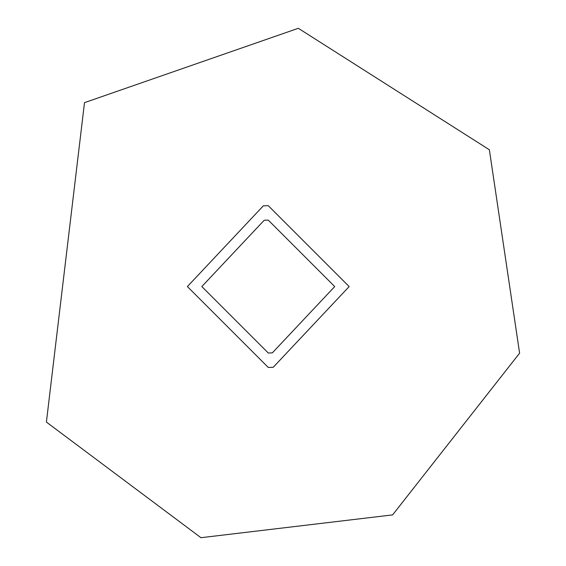 <?xml version="1.0" encoding="UTF-8"?>
<svg xmlns="http://www.w3.org/2000/svg" width="566" height="566" viewBox="0 0 566 566"><rect width="100%" height="100%" fill="white"/><g stroke="black" fill="none" stroke-linecap="round" stroke-linejoin="round"><path stroke-width="0.85" d="M334.711 286.566L272.331 352.88L268.27 353.007L201.829 286.566L264.216 220.245L268.27 220.124L334.711 286.566L272.331 352.88L268.27 353.007L201.829 286.566L264.216 220.245L268.27 220.124L334.711 286.566M187.388 286.566L263.332 205.826L268.27 205.677L349.158 286.566L273.208 367.299L268.27 367.447L187.388 286.566M84.497 102.651L298.324 28.3L489.371 149.771L519.602 353.156L392.606 514.897L200.965 537.7L46.398 422.087L84.497 102.651"/></g></svg>
